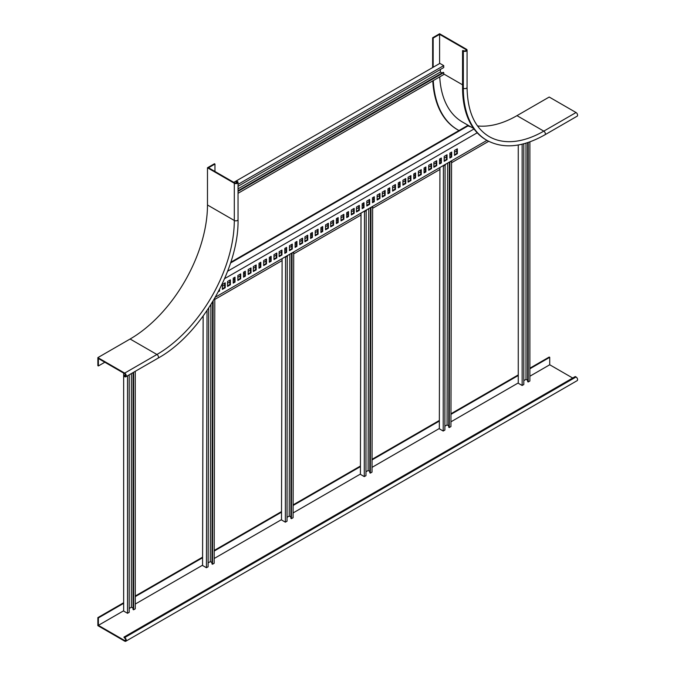 <?xml version="1.0" encoding="UTF-8"?>
<svg xmlns="http://www.w3.org/2000/svg" width="675" height="675" viewBox="0 0 675 675"><rect width="100%" height="100%" fill="white"/><g stroke="black" fill="none" stroke-linecap="round" stroke-linejoin="round"><path stroke-width="1.01" d="M432.641 67.551L432.641 37.766L439.602 33.75L466.425 49.233A2.185 1.266 180 0 1 467.066 50.127A2.185 1.266 180 0 1 465.716 51.3A2.185 1.266 180 0 1 463.328 51.022L462.561 50.574L463.843 50.726A1.46 0.844 180 0 0 465.438 50.912A1.46 0.844 180 0 0 466.341 50.127A1.46 0.844 180 0 0 465.91 49.537L439.602 34.349L439.602 63.534M432.641 37.766L433.156 38.07L439.602 34.349M433.156 67.255L433.156 38.07M457.599 129.743A119.273 68.858 -60 0 1 457.338 129.6A119.273 68.858 -60 0 1 432.793 80.865M458.983 130.52A119.273 68.858 -60 0 1 457.861 129.895A119.273 68.858 -60 0 1 433.282 80.578M516.974 115.653L543.797 131.136A2.185 1.266 60 0 1 545.231 133.068A2.185 1.266 60 0 1 544.894 134.814L577.133 116.201A2.185 1.266 60 0 0 577.471 114.455A2.185 1.266 60 0 0 576.037 112.523L549.214 97.04L516.974 115.653A109.426 63.18 -60 0 1 477.512 125.938M576.037 112.523L543.797 131.136A109.426 63.18 -60 0 1 489.088 136.553C474.803 127.955 467.463 111.552 467.066 87.353A2.185 1.266 180 0 1 465.716 88.526A2.185 1.266 180 0 1 463.328 88.248A113.805 65.703 -60 0 0 486.903 140.349L486.127 139.902A113.805 65.703 -60 0 1 462.561 87.801L462.561 50.574M439.737 76.857A110.152 63.593 120 0 0 462.417 121.998L473.656 128.486M104.828 362.239L98.381 365.96L97.867 365.664L97.867 357.623L124.689 373.106A2.185 1.266 60 0 1 126.115 375.038A2.185 1.266 60 0 1 125.786 376.793A2.185 1.266 60 0 1 124.689 376.684L123.913 375.637L125.533 374.701M98.381 365.96L98.381 358.518L124.689 373.705A1.46 0.844 60 0 1 125.643 374.988A1.46 0.844 60 0 1 125.415 376.161A1.46 0.844 60 0 1 124.689 376.085L123.913 375.637M214.962 164.042L208.507 167.763L234.816 182.95A1.46 0.844 0 0 0 236.41 183.136A1.46 0.844 0 0 0 237.313 182.36A1.46 0.844 0 0 0 236.883 181.761L236.107 181.313L236.621 181.018L237.398 181.465A2.185 1.266 0 0 1 238.039 182.36A2.185 1.266 0 0 1 236.689 183.524A2.185 1.266 0 0 1 234.301 183.254L207.478 167.763L214.447 163.747L214.962 164.042L214.962 171.484M236.107 181.313L236.107 183.187M97.867 357.623L130.106 339.01L156.929 354.493A2.185 1.266 60 0 1 158.355 356.425A2.185 1.266 60 0 1 158.026 358.18L125.786 376.793M207.478 167.763L207.478 204.989A109.426 63.18 -60 0 1 130.106 339.01M227.627 271.24L474.019 128.984M470.922 126.908A110.7 63.914 -60 0 1 467.986 125.913L467.471 125.617L230.791 262.263M230.555 262.997L467.986 125.913M470.407 126.613A110.7 63.914 -60 0 1 467.471 125.617M425.368 167.273L425.368 171.593L424.077 172.336M420.727 169.957L420.727 174.277L418.399 175.618M415.049 173.23L415.049 177.55L413.758 178.293M410.408 175.913L410.408 180.233L408.088 181.567M431.038 164L431.038 168.32L428.718 169.661M456.832 149.107L456.832 153.428L454.511 154.769M451.162 152.381L451.162 156.701L449.871 157.444M446.513 155.064L446.513 159.384L444.192 160.726M440.843 158.338L440.843 162.658L439.552 163.401M436.202 161.021L436.202 165.341L433.873 166.683M405.245 178.892L405.245 183.212L402.924 184.545M379.46 193.784L379.46 198.096L377.139 199.437M353.666 208.668L353.666 212.988L351.346 214.329M327.873 223.56L327.873 227.88L325.552 229.222M302.079 238.452L302.079 242.772L299.759 244.114M276.294 253.344L276.294 257.664L273.974 258.998M250.501 268.237L250.501 272.548L248.181 273.89M224.707 283.12L224.707 287.44L222.387 288.782M384.615 190.806L384.615 195.117L382.295 196.459M358.822 205.689L358.822 210.009L356.501 211.351M333.037 220.582L333.037 224.902L330.708 226.243M307.243 235.474L307.243 239.794L304.923 241.135M281.45 250.366L281.45 254.686L279.129 256.019M255.656 265.258L255.656 269.57L253.336 270.911M229.863 280.142L229.863 284.462L227.543 285.803M389.256 188.123L389.256 192.443L387.965 193.185M363.471 203.015L363.471 207.335L362.18 208.077M337.677 217.907L337.677 222.218L336.386 222.969M311.884 232.791L311.884 237.111L310.593 237.853M286.09 247.683L286.09 252.003L284.799 252.745M260.297 262.575L260.297 266.895L259.014 267.637M234.512 277.467L234.512 281.787L233.221 282.53M394.934 184.849L394.934 189.169L392.614 190.502M369.141 199.741L369.141 204.053L366.82 205.394M343.347 214.625L343.347 218.945L341.027 220.286M317.554 229.517L317.554 233.837L315.233 235.178M291.769 244.409L291.769 248.729L289.448 250.071M265.975 259.301L265.975 263.621L263.655 264.954M240.182 274.193L240.182 278.505L237.862 279.847M399.575 182.166L399.575 186.486L398.284 187.228M373.781 197.058L373.781 201.378L372.49 202.12M347.988 211.95L347.988 216.262L346.705 217.012M322.203 226.834L322.203 231.154L320.912 231.896M296.409 241.726L296.409 246.046L295.118 246.788M270.616 256.618L270.616 260.938L269.325 261.681M244.823 271.51L244.823 275.83L243.54 276.573M219.038 290.402L218.801 290.849M456.832 150.913L454.511 152.255M451.162 154.187L449.871 154.929M446.513 156.87L444.192 158.203M440.843 160.144L439.552 160.886M436.202 162.827L433.873 164.16M431.038 165.805L428.718 167.138M425.368 169.079L424.077 169.822M420.727 171.754L418.399 173.095M415.049 175.036L413.758 175.778M410.408 177.711L408.088 179.052M405.245 180.689L402.924 182.031M399.575 183.971L398.284 184.714M394.934 186.646L392.614 187.988M389.256 189.928L387.965 190.671M384.615 192.603L382.295 193.944M379.46 195.581L377.139 196.923M373.781 198.855L372.49 199.606M369.141 201.538L366.82 202.88M363.471 204.812L362.18 205.563M358.822 207.495L356.501 208.837M353.666 210.473L351.346 211.815M347.988 213.747L346.705 214.49M343.347 216.43L341.027 217.772M337.677 219.704L336.386 220.447M333.037 222.387L330.708 223.729M327.873 225.366L325.552 226.707M322.203 228.639L320.912 229.382M317.554 231.323L315.233 232.664M311.884 234.596L310.593 235.339M307.243 237.279L304.923 238.613M302.079 240.258L299.759 241.591M296.409 243.532L295.118 244.274M291.769 246.206L289.448 247.548M286.09 249.488L284.799 250.231M281.45 252.163L279.129 253.505M276.294 255.142L273.974 256.483M270.616 258.424L269.325 259.166M265.975 261.098L263.655 262.44M260.297 264.381L259.014 265.123M255.656 267.055L253.336 268.397M250.501 270.034L248.181 271.375M244.823 273.308L243.54 274.058M240.182 275.991L237.862 277.332M234.512 279.264L233.221 280.015M229.863 281.948L227.543 283.289M224.707 284.926L222.387 286.267M214.785 299.438L282.091 260.584M293.709 253.876L361.015 215.013M372.634 208.305L439.94 169.45M451.55 162.743L488.675 141.311M486.945 140.375L215.376 297.169M425.883 171.889L425.883 166.978L424.077 168.016L424.077 172.935L425.883 171.889L425.368 171.593M421.242 174.572L421.242 169.661L418.399 171.298L418.399 176.209L421.242 174.572L420.727 174.277M415.564 177.846L415.564 172.935L413.758 173.973L413.758 178.892L415.564 177.846L415.049 177.55M410.923 180.529L410.923 175.618L408.088 177.255L408.088 182.166L410.923 180.529L410.408 180.233M431.553 168.615L431.553 163.704L428.718 165.341L428.718 170.252L431.553 168.615L431.038 168.32M457.346 153.723L457.346 148.812L454.511 150.449L454.511 155.36L457.346 153.723L456.832 153.428M451.676 157.005L451.676 152.086L449.871 153.132L449.871 158.043L451.676 157.005L451.162 156.701M447.027 159.68L447.027 154.769L444.192 156.406L444.192 161.317L447.027 159.68L446.513 159.384M441.357 162.953L441.357 158.043L439.552 159.089L439.552 164L441.357 162.953L440.843 162.658M436.717 165.637L436.717 160.726L433.873 162.363L433.873 167.273L436.717 165.637L436.202 165.341M477.208 132.806L224.615 278.64M402.924 185.144L405.768 183.507L405.768 178.588L402.924 180.233L402.924 185.144M377.139 200.036L379.974 198.399L379.974 193.48L377.139 195.117L377.139 200.036M351.346 214.928L354.181 213.283L354.181 208.373L351.346 210.009L351.346 214.928M325.552 229.812L328.387 228.175L328.387 223.265L325.552 224.902L325.552 229.812M299.759 244.704L302.602 243.067L302.602 238.157L299.759 239.794L299.759 244.704M273.974 259.597L276.809 257.96L276.809 253.049L273.974 254.686L273.974 259.597M248.181 274.489L251.016 272.852L251.016 267.933L248.181 269.57L248.181 274.489M222.387 289.381L225.222 287.744L225.222 282.825L222.387 284.462L222.387 289.381M382.295 197.058L385.13 195.421L385.13 190.502L382.295 192.139L382.295 197.058M356.501 211.95L359.336 210.313L359.336 205.394L356.501 207.031L356.501 211.95M330.708 226.834L333.551 225.197L333.551 220.286L330.708 221.923L330.708 226.834M304.923 241.726L307.758 240.089L307.758 235.178L304.923 236.815L304.923 241.726M279.129 256.618L281.964 254.981L281.964 250.071L279.129 251.707L279.129 256.618M253.336 271.51L256.171 269.873L256.171 264.954L253.336 266.591L253.336 271.51M227.543 286.402L230.386 284.766L230.386 279.847L227.543 281.483L227.543 286.402M387.965 193.784L389.77 192.738L389.77 187.827L387.965 188.865L387.965 193.784M362.18 208.668L363.985 207.63L363.985 202.711L362.18 203.757L362.18 208.668M336.386 223.56L338.192 222.522L338.192 217.603L336.386 218.649L336.386 223.56M310.593 238.452L312.398 237.406L312.398 232.495L310.593 233.542L310.593 238.452M284.799 253.344L286.605 252.298L286.605 247.387L284.799 248.425L284.799 253.344M259.014 268.237L260.82 267.19L260.82 262.28L259.014 263.317L259.014 268.237M233.221 283.12L235.027 282.082L235.027 277.172L233.221 278.21L233.221 283.12M392.614 191.101L395.449 189.464L395.449 184.545L392.614 186.19L392.614 191.101M366.82 205.993L369.655 204.356L369.655 199.437L366.82 201.074L366.82 205.993M341.027 220.885L343.862 219.24L343.862 214.329L341.027 215.966L341.027 220.885M315.233 235.769L318.077 234.132L318.077 229.222L315.233 230.858L315.233 235.769M289.448 250.661L292.283 249.024L292.283 244.114L289.448 245.751L289.448 250.661M263.655 265.553L266.49 263.917L266.49 258.998L263.655 260.643L263.655 265.553M237.862 280.446L240.697 278.809L240.697 273.89L237.862 275.527L237.862 280.446M398.284 187.827L400.089 186.781L400.089 181.87L398.284 182.908L398.284 187.827M372.49 202.711L374.296 201.673L374.296 196.762L372.49 197.8L372.49 202.711M346.705 217.603L348.511 216.565L348.511 211.646L346.705 212.693L346.705 217.603M320.912 232.495L322.718 231.457L322.718 226.538L320.912 227.585L320.912 232.495M295.118 247.387L296.924 246.341L296.924 241.431L295.118 242.477L295.118 247.387M269.325 262.28L271.131 261.233L271.131 256.323L269.325 257.361L269.325 262.28M243.54 277.172L245.346 276.126L245.346 271.215L243.54 272.253L243.54 277.172M218.354 291.701L219.552 291.018L219.552 289.398M405.245 183.212L405.768 183.507M379.46 198.096L379.974 198.399M353.666 212.988L354.181 213.283M327.873 227.88L328.387 228.175M302.079 242.772L302.602 243.067M276.294 257.664L276.809 257.96M250.501 272.548L251.016 272.852M224.707 287.44L225.222 287.744M384.615 195.117L385.13 195.421M358.822 210.009L359.336 210.313M333.037 224.902L333.551 225.197M307.243 239.794L307.758 240.089M281.45 254.686L281.964 254.981M255.656 269.57L256.171 269.873M229.863 284.462L230.386 284.766M389.256 192.443L389.77 192.738M363.471 207.335L363.985 207.63M337.677 222.218L338.192 222.522M311.884 237.111L312.398 237.406M286.09 252.003L286.605 252.298M260.297 266.895L260.82 267.19M234.512 281.787L235.027 282.082M394.934 189.169L395.449 189.464M369.141 204.053L369.655 204.356M343.347 218.945L343.862 219.24M317.554 233.837L318.077 234.132M291.769 248.729L292.283 249.024M265.975 263.621L266.49 263.917M240.182 278.505L240.697 278.809M399.575 186.486L400.089 186.781M373.781 201.378L374.296 201.673M347.988 216.262L348.511 216.565M322.203 231.154L322.718 231.457M296.409 246.046L296.924 246.341M270.616 260.938L271.131 261.233M244.823 275.83L245.346 276.126M219.038 290.714L219.552 291.018M528.196 142.442L528.196 381.974L529.875 381.004L529.875 141.86M523.808 380.632L526.002 379.367L527.681 380.337M523.808 143.758L523.808 384.505L522.138 385.467L518.265 383.24L518.265 144.99M528.196 381.974L527.681 381.67L527.681 142.611M526.002 143.142L526.002 379.367M522.138 385.467L522.138 144.18M443.407 165.51L443.205 431.038L444.108 430.523L444.876 430.076L445.087 164.54M445.492 164.776L443.821 165.746M439.94 167.51L439.332 428.794L443.205 431.038M448.748 425.9L447.069 424.921L447.677 163.046M444.884 426.187L447.069 424.921M449.474 162.008L451.558 161.283L450.942 426.575L449.263 427.545L448.748 427.241L449.364 162.076M449.879 162.245L449.263 427.545M364.492 211.072L364.281 476.609L365.96 475.639L366.162 210.102M366.576 210.347L364.897 211.309M361.015 213.081L360.408 474.356L364.281 476.609M369.832 471.462L368.145 470.492L368.761 208.609M365.968 471.749L368.145 470.492M370.55 207.571L372.634 206.845L372.018 472.137L370.339 473.108L369.824 472.804L370.44 207.638M370.955 207.816L370.339 473.108M285.567 256.643L285.356 522.172L287.035 521.201L287.246 255.673M287.651 255.909L285.972 256.88M282.099 258.643L281.492 519.927L285.356 522.172M290.908 517.033L289.229 516.054L289.837 254.171M287.044 517.312L289.229 516.054M291.625 253.142L293.709 252.408L293.093 517.7L291.423 518.67L290.9 518.375L291.516 253.201M292.039 253.378L291.423 518.67M233.786 182.36L439.864 63.383L443.728 65.618L238.039 184.368M238.039 186.308L443.728 67.551L443.728 65.618M442.049 72.984L440.378 72.022L440.378 69.491M238.039 190.772L443.213 72.318L443.728 72.613L443.728 74.554L238.039 193.303M238.039 188.84L440.378 72.022M443.728 72.613L238.039 191.371M129.203 374.819L129.203 612.326L127.524 613.297L123.66 611.061L123.66 373.106M133.068 608.158L131.397 607.188L131.397 373.553M129.203 608.453L131.397 607.188M133.068 372.583L133.068 609.5L133.591 609.795L135.262 608.833L135.262 371.317M133.591 372.288L133.591 609.795M127.524 375.781L127.524 613.297M123.913 637.124L124.689 638.162A1.46 0.844 -120 0 1 125.643 639.453A1.46 0.844 -120 0 1 125.415 640.617A1.46 0.844 -120 0 1 124.689 640.55L98.381 625.354L98.381 617.912L97.867 617.617L97.867 625.658L124.689 641.14A2.185 1.266 -120 0 0 125.786 641.25A2.185 1.266 -120 0 0 126.115 639.495A2.185 1.266 -120 0 0 124.689 637.571L123.913 637.124L575.269 376.54L576.037 376.979A2.185 1.266 -120 0 1 577.471 378.911A2.185 1.266 -120 0 1 577.133 380.666L125.786 641.25M529.875 368.795L549.728 357.328L549.728 364.77L529.875 376.237M572.687 378.025L549.728 364.77M518.265 382.936L450.951 421.808M439.332 428.507L372.026 467.37M360.408 474.078L293.11 512.933M281.492 519.64L214.186 558.503M202.568 565.203L135.262 604.066M123.66 610.765L98.381 625.354M98.381 617.912L123.66 603.323M135.262 596.616L202.584 557.752M214.203 551.045L281.509 512.182M293.127 505.482L360.433 466.619M372.043 459.911L439.349 421.057M450.968 414.349L518.265 375.494M529.875 368.196L549.214 357.033L549.728 357.328M97.867 617.617L123.66 602.724M135.262 596.025L202.584 557.153M214.203 550.446L281.509 511.591M293.127 504.883L360.433 466.02M372.043 459.321L439.349 420.457M450.968 413.75L518.265 374.895M208.71 308.062L208.111 566.764L206.44 567.734L202.568 565.49L203.15 316.077M211.984 562.596L210.305 561.617L210.904 304.653M208.119 562.883L210.305 561.617M212.591 301.911L211.984 563.937L212.498 564.233L214.178 563.271L214.793 298.19M213.106 301.05L212.498 564.233M207.031 310.576L206.44 567.734M465.91 50.726L465.91 49.537M443.728 73.955L462.561 84.822M463.328 51.022L463.328 88.248L462.561 87.801M125.719 375.494L124.689 376.085M236.883 181.761L236.883 182.95M207.478 204.989L234.301 220.48A109.426 63.18 -60 0 1 156.929 354.493L124.689 373.106M234.301 183.254L234.301 220.48A2.185 1.266 0 0 0 236.689 220.75A2.185 1.266 0 0 0 238.039 219.586C239.085 268.523 200.931 334.614 158.026 358.18M124.689 637.571L576.037 376.979M124.689 640.55L125.719 639.951M457.861 129.895L457.338 129.6M467.066 87.353L467.066 50.127M486.903 140.349C503.381 149.183 522.712 147.344 544.894 134.814M238.039 182.36L238.039 219.586"/></g></svg>
